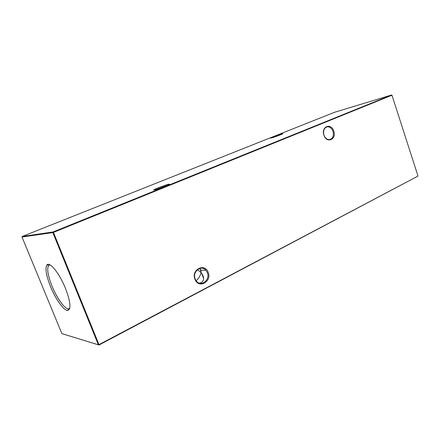 <?xml version="1.0" encoding="UTF-8"?>
<svg xmlns="http://www.w3.org/2000/svg" width="440" height="440" viewBox="0 0 440 440"><rect width="100%" height="100%" fill="white"/><g stroke="black" fill="none" stroke-linecap="round" stroke-linejoin="round"><path stroke-width="0.66" d="M194.937 279.207C190.955 269.55 204.952 262.576 208.191 272.41C212.163 281.831 198.369 289.118 194.937 279.207M207.345 272.668L205.898 270.264C201.201 264.462 192.071 271.684 195.156 278.922L196.152 280.759C200.668 287.441 210.556 280.143 207.345 272.668M323.917 135.179C320.771 126.627 331.155 122.413 333.757 131.049C336.886 139.43 326.634 143.886 323.917 135.179M332.992 131.312C331.727 128.145 329.797 126.654 327.195 126.836C324.005 127.963 322.922 130.719 323.945 135.108C325.166 138.16 327.025 139.656 329.522 139.596C332.866 138.584 334.02 135.822 332.992 131.312M281.397 134.057L282.574 133.766C284.257 133.48 275.512 136.824 271.947 137.819L271.018 138.061C268.598 138.6 277.574 135.141 281.397 134.057M168.427 184.299L168.927 184.195C172.321 183.541 158.45 189.052 154.6 189.882L154.594 189.882C149.864 191.015 164.186 185.251 168.427 184.299M279.532 135.207L274.043 137.165M199.672 268.416L200.976 270.177L201.031 272.52L197.428 269.638M167.151 185.389L156.216 189.437M196.163 280.775C198.891 278.196 200.514 275.44 201.031 272.52L201.597 273.196C204.386 277.382 204.259 280.511 201.229 282.568L199.441 283.145M65.45 288.299C59.549 273.521 49.715 261.332 46.976 264.886C44.924 268.169 46.123 275.451 50.562 286.732C55.627 299.261 63.96 310.915 67.782 310.437C71.286 309.106 70.51 301.725 65.45 288.299M50.001 264.88L48.692 265.381C46.706 268.505 47.834 275.451 52.063 286.226C56.898 298.194 64.878 309.309 68.53 308.82L69.767 308.154M418 176.066L391.969 95.233L53.444 232.397L98.978 344.63L418 176.066L98.984 345.02L61.897 333.625L98.373 344.806L52.833 232.606L22 237.023L61.897 333.625M22.248 236.462L53.108 231.952L391.606 94.98L334.56 112.277L22.248 236.462L22 237.023M53.108 231.952L52.833 232.606L53.444 232.397L53.108 231.952M391.606 94.98L391.969 95.233M98.373 344.806L98.984 345.02L98.978 344.63L98.373 344.806M168.74 184.635L168.927 184.195M199.832 268.51L201.102 271.887M201.597 273.196L203.654 278.652M205.898 270.264L200.976 270.177M327.195 126.836L326.48 127.034M48.692 265.381L46.976 264.886M49.819 264.781L49.198 265.029M198.242 270.132L196.911 270.111M69.724 308.358L69.13 308.666M68.53 308.82L67.782 310.437"/></g></svg>
